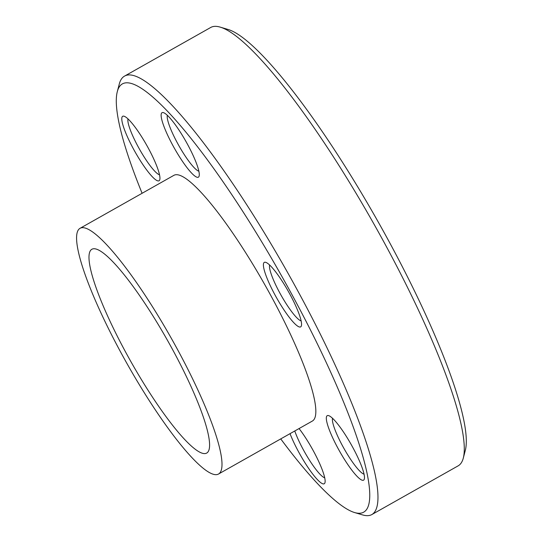 <?xml version="1.0" encoding="UTF-8"?>
<svg xmlns="http://www.w3.org/2000/svg" width="542" height="542" viewBox="0 0 542 542"><rect width="100%" height="100%" fill="white"/><g stroke="black" fill="none" stroke-linecap="round" stroke-linejoin="round"><path stroke-width="0.81" d="M167.343 115.338A32.574 5.887 -119.4 0 0 177.593 143.352A32.574 5.887 -119.4 0 0 198.873 171.197M172.912 145.574A37.012 6.694 60.6 0 1 163.386 112.621A37.012 6.694 60.6 0 1 187.485 144.247A37.012 6.694 60.6 0 1 199.151 175.987A37.012 6.694 60.6 0 1 172.912 145.574M275.18 295.275A37.012 6.694 60.6 0 1 265.655 262.314A37.012 6.694 60.6 0 1 289.753 293.94A37.012 6.694 60.6 0 1 301.42 325.688A37.012 6.694 60.6 0 1 275.18 295.275M269.611 265.031A32.574 5.887 -119.4 0 0 279.862 293.046A32.574 5.887 -119.4 0 0 301.142 320.898M332.537 418.322A32.574 5.887 -119.4 0 0 342.781 446.33A32.574 5.887 -119.4 0 0 364.068 474.182M338.106 448.559A37.012 6.694 60.6 0 1 328.581 415.606A37.012 6.694 60.6 0 1 352.679 447.231A37.012 6.694 60.6 0 1 364.346 478.972A37.012 6.694 60.6 0 1 338.106 448.559M299.062 428.559A37.012 6.694 60.6 0 1 313.33 450.822A37.012 6.694 60.6 0 1 325.004 482.57A37.012 6.694 60.6 0 1 298.764 452.157A37.012 6.694 60.6 0 1 290.031 433.661M294.78 430.978A32.574 5.887 -119.4 0 0 303.439 449.928A32.574 5.887 -119.4 0 0 324.726 477.78M133.569 149.172A37.012 6.694 60.6 0 1 124.043 116.218A37.012 6.694 60.6 0 1 148.142 147.837A37.012 6.694 60.6 0 1 159.809 179.585A37.012 6.694 60.6 0 1 133.569 149.172M128 118.928A32.574 5.887 -119.4 0 0 138.251 146.943A32.574 5.887 -119.4 0 0 159.531 174.795M280.742 438.905A245.77 44.451 -119.4 0 0 354.759 512.596A245.77 44.451 -119.4 0 0 291.501 293.784A245.77 44.451 -119.4 0 0 117.255 91.835A245.77 44.451 -119.4 0 0 142.099 193.284M117.255 91.835L119.294 84.003A251.691 45.521 60.6 0 1 124.47 76.151A251.691 45.521 60.6 0 1 297.741 290.81A251.691 45.521 60.6 0 1 371.92 514.521A251.691 45.521 60.6 0 1 362.517 514.9L354.759 512.596M220.099 27.1L227.864 29.403A245.77 44.451 60.6 0 1 387.876 239.381A245.77 44.451 60.6 0 1 465.368 450.165L463.329 457.997A251.691 45.521 -119.4 0 0 383.966 242.138A251.691 45.521 -119.4 0 0 220.099 27.1A251.691 45.521 -119.4 0 0 210.702 27.479L124.47 76.151M371.92 514.521L458.146 465.849A251.691 45.521 -119.4 0 0 463.329 457.997M177.044 348.635A141.022 25.501 60.6 0 1 218.609 473.979A141.022 25.501 60.6 0 1 121.53 353.702A141.022 25.501 60.6 0 1 79.965 228.358A141.022 25.501 60.6 0 1 177.044 348.635M79.965 228.358L173.799 175.391A141.022 25.501 60.6 0 1 270.885 295.661A141.022 25.501 60.6 0 1 312.443 421.005L218.609 473.979M126.266 353.269A116.964 21.152 60.6 0 1 91.788 249.313A116.964 21.152 60.6 0 1 172.309 349.062A116.964 21.152 60.6 0 1 206.78 453.024A116.964 21.152 60.6 0 1 126.266 353.269"/></g></svg>
